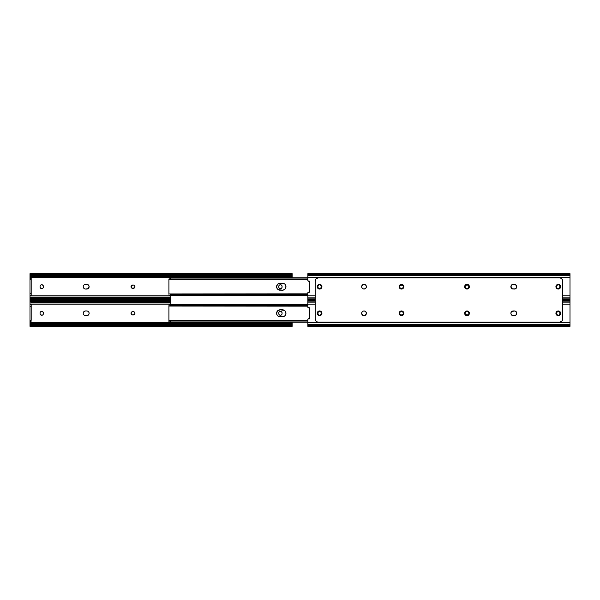 <?xml version="1.0" encoding="UTF-8"?>
<svg xmlns="http://www.w3.org/2000/svg" width="600" height="600" viewBox="0 0 600 600"><rect width="100%" height="100%" fill="white"/><g stroke="black" fill="none" stroke-linecap="round" stroke-linejoin="round"><path stroke-width="0.9" d="M134.663 312.382L134.91 313.627L134.205 314.685L132.69 314.962L131.52 314.483A1.657 1.657 0 0 0 132.69 314.962A1.657 1.657 0 0 1 131.032 313.305A1.657 1.657 0 0 0 131.16 313.942L131.52 312.135M84.278 315.27L84.683 315.487A2.362 2.362 0 0 0 85.582 315.668A2.362 2.362 0 0 1 83.227 313.305A2.362 2.362 0 0 0 83.918 314.97L83.273 313.77M279.255 314.775L278.895 314.235A1.657 1.657 0 0 0 282.082 313.605L281.962 312.375L282.082 313.605A1.657 1.657 0 0 1 280.425 315.263A1.657 1.657 0 0 1 278.767 313.605L278.767 313.013A1.657 1.657 0 0 1 280.425 311.355A1.657 1.657 0 0 1 282.082 313.013A1.657 1.657 0 0 0 280.425 311.355L280.425 311.355A1.657 1.657 0 0 0 280.103 311.385L280.425 311.355M281.603 311.835L280.748 311.385L281.962 312.375M279.045 312.09A1.657 1.657 0 0 0 278.895 312.375L279.255 311.835M279.502 314.978L280.103 315.225L279.502 314.978M133.605 311.678L134.453 312.135M42.892 311.835L42.36 311.483L43.252 312.375L43.38 313.605A1.657 1.657 0 0 1 41.723 315.263A1.657 1.657 0 0 1 40.065 313.605L40.065 313.013A1.657 1.657 0 0 1 41.723 311.355A1.657 1.657 0 0 1 43.38 313.013L43.38 313.605M41.723 311.355L42.36 311.483M40.8 311.632L41.4 311.385M40.193 312.375L40.545 311.835M40.545 314.775L41.723 315.263L40.193 314.235M42.645 314.978L41.723 315.263A1.657 1.657 0 0 0 42.638 314.985M43.252 314.243A1.657 1.657 0 0 1 43.102 314.52L42.892 314.775M85.125 310.995L86.767 310.95A2.362 2.362 0 0 1 89.123 313.305A2.362 2.362 0 0 1 86.767 315.668L85.125 315.623L86.767 315.668A2.362 2.362 0 0 0 89.078 313.77L88.942 312.405L89.078 313.77L88.433 314.978M88.433 311.64L88.942 312.405M84.683 311.13L83.625 311.993L84.683 311.13M83.273 312.847L83.625 311.993M170.843 304.207L30 304.207L30 322.403L292.147 322.245L292.147 326.31L291.345 325.455L30.803 325.455L30 326.317L30.803 325.455L289.935 325.103L30.803 325.455A2.213 1.567 0 0 1 32.213 325.103L289.935 325.103L289.935 324.27L32.213 324.27L32.213 325.103L32.213 324.27L292.147 324.623L292.103 325.14L291.345 324.623L292.147 324.623L292.147 323.655L30 323.655L30 324.623L32.213 324.27A2.213 1.567 180 0 0 30.803 324.623L30.053 325.14L30 324.623L30.803 324.623L30 324.885L30 326.28L30 322.403L292.147 322.403L292.147 323.655L30 323.655L30 321.788L31.178 321.788L30 321.788L30 320.31L31.178 320.31L31.178 306.3L30 306.3L30 320.31L31.178 320.31L31.178 304.83L31.178 306.3L30 306.3L30 304.83L31.178 304.83L30 304.83L30 302.955L170.843 302.955L30 302.955L30 304.207L170.843 304.207M282.053 313.928L281.603 314.775M278.895 314.235L278.767 313.013M131.767 311.925L133.282 311.647A1.657 1.657 0 0 1 134.94 313.305A1.657 1.657 0 0 1 133.282 314.962A1.657 1.657 0 0 0 134.91 313.635M131.52 314.483L131.16 313.942M87.225 310.995L88.073 311.347M88.073 315.27L87.225 315.623M170.843 300.293L30 300.293L30.803 301.155L170.843 301.155L30.803 301.155L170.843 301.515L32.213 301.515L32.213 302.347L170.843 302.347L30 301.987L30 302.955L30.015 301.5L30.803 301.987L30 301.987M30.015 301.5L30.803 301.987A2.213 1.567 0 0 0 32.213 302.347L32.213 301.515A2.213 1.567 180 0 1 30.803 301.155L30 300.337L30 301.733L31.725 301.478M292.132 325.11L291.345 324.623A2.213 1.567 180 0 0 289.935 324.27L289.935 325.103A2.213 1.567 0 0 1 291.345 325.455L292.147 326.28L292.147 324.885L290.423 325.14M30 300.3L30 301.733M30.112 325.11L31.725 325.14M89.078 313.763A2.362 2.362 0 0 0 89.078 312.855M89.078 312.84A2.362 2.362 0 0 0 86.767 310.95L85.582 310.95A2.362 2.362 0 0 0 83.227 313.305A2.362 2.362 0 0 1 85.582 310.95M43.252 312.375A1.657 1.657 0 0 0 40.065 313.013L40.065 313.605A1.657 1.657 0 0 0 41.723 315.263M134.91 313.627A1.657 1.657 0 0 0 133.282 311.647L132.69 311.647A1.657 1.657 0 0 0 131.52 312.127M133.282 314.962L132.69 314.962M131.16 312.675A1.657 1.657 0 0 0 131.032 313.305A1.657 1.657 0 0 1 132.69 311.647M280.103 311.385A1.657 1.657 0 0 0 279.51 311.632M37.373 299.707L37.373 300.293M85.125 284.377L87.668 284.513L88.942 285.788M88.073 288.653L85.582 289.05A2.362 2.362 0 0 1 83.227 286.695A2.362 2.362 0 0 0 83.918 288.36L83.273 287.153M131.16 286.058A1.657 1.657 0 0 0 131.16 287.325L131.52 285.517L133.282 285.038A1.657 1.657 0 0 1 134.94 286.695A1.657 1.657 0 0 1 133.282 288.353L132.69 288.353A1.657 1.657 0 0 1 131.032 286.695A1.657 1.657 0 0 1 132.69 285.038A1.657 1.657 0 0 0 131.52 285.517M131.52 287.873A1.657 1.657 0 0 0 132.69 288.353L131.16 287.325M84.278 288.653L84.683 288.87A2.362 2.362 0 0 0 85.582 289.05L86.767 289.05A2.362 2.362 0 0 0 89.078 287.16M279.255 288.165L278.895 287.625A1.657 1.657 0 0 0 282.082 286.987L281.962 285.765L282.082 286.987A1.657 1.657 0 0 1 280.425 288.645A1.657 1.657 0 0 1 278.767 286.987L278.767 286.395A1.657 1.657 0 0 1 280.425 284.737A1.657 1.657 0 0 1 282.082 286.395A1.657 1.657 0 0 0 280.425 284.737L279.795 284.865L280.425 284.737A1.657 1.657 0 0 0 279.51 285.015M281.603 285.225L280.748 284.775L281.962 285.765M279.045 285.48A1.657 1.657 0 0 0 278.895 285.757L279.255 285.225M279.502 288.368L280.748 288.615L279.502 288.368M42.892 285.225L42.36 284.865L43.252 285.765L43.38 286.987A1.657 1.657 0 0 1 41.723 288.645A1.657 1.657 0 0 1 40.065 286.987L40.065 286.395A1.657 1.657 0 0 1 41.723 284.737A1.657 1.657 0 0 1 43.38 286.395L43.38 286.987M41.723 284.737L42.36 284.865M40.8 285.022L41.4 284.775M40.545 288.165L41.723 288.645L40.193 287.625M42.645 288.368L41.723 288.645A1.657 1.657 0 0 0 42.638 288.368M43.102 287.91A1.657 1.657 0 0 0 43.252 287.625L42.892 288.165M85.582 284.332A2.362 2.362 0 0 0 83.918 285.022L84.683 284.513L83.918 285.022A2.362 2.362 0 0 0 83.227 286.695L83.273 286.23L83.227 286.695A2.362 2.362 0 0 1 85.582 284.332L86.767 284.332A2.362 2.362 0 0 1 89.078 287.145L89.078 286.23L88.433 288.36M292.147 277.755L30 277.597L30 295.793L170.843 295.793L30 295.793L30 298.013L32.213 297.653L32.213 298.485L30 299.707L30.803 298.845L170.843 298.845L30.803 298.845A2.213 1.567 0 0 1 32.213 298.485L170.843 298.485L32.213 298.485L32.213 297.653L170.843 297.653L32.213 297.653A2.213 1.567 180 0 0 30.803 298.013L30.053 298.522L30 298.013L30.803 298.013L30 298.267L30 299.663L30 295.17L31.178 295.17L30 295.17L30 293.7L31.178 293.7L31.178 279.69L30 279.69L30 293.7L31.178 293.7L31.178 295.17L31.178 278.212L31.178 279.69L30 279.69L30 278.212L31.178 278.212L30 278.212L30 276.345L292.147 276.345L292.147 277.755M282.053 287.31L281.603 288.165M278.895 287.625L278.767 286.395M133.605 285.067L134.663 285.772L134.91 287.017L133.282 288.353A1.657 1.657 0 0 0 134.91 286.373M40.095 286.072L40.545 285.225M87.225 289.005L86.767 289.05A2.362 2.362 0 0 0 89.123 286.695A2.362 2.362 0 0 0 86.767 284.332L87.225 284.377M83.273 286.23L83.625 285.382M292.147 273.683L30 273.683L30.803 274.545L291.345 274.545L30.803 274.545L289.935 274.897L32.213 274.897L32.213 275.73L289.935 275.73L289.935 274.897L292.147 273.683L292.147 277.597L30 277.597L30 276.345L292.147 276.345L292.147 275.377L291.345 275.377L292.103 274.86L292.147 275.377L289.935 275.73L30 275.377L30 276.345L30.015 274.89L30.803 275.377L30 275.377M30.015 274.89L30.803 275.377A2.213 1.567 0 0 0 32.213 275.73L32.213 274.897A2.213 1.567 180 0 1 30.803 274.545L30 273.72L30 275.115L31.725 274.86M292.035 274.89L292.147 273.72L291.345 274.545A2.213 1.567 180 0 1 289.935 274.897L289.935 275.73A2.213 1.567 0 0 0 291.345 275.377L292.103 274.86L290.423 274.86M170.843 297.045L30 297.045L170.843 297.045M30 273.69L30 275.115M30.112 298.5L31.725 298.522M43.252 285.757A1.657 1.657 0 0 0 40.065 286.395L40.065 286.987A1.657 1.657 0 0 0 41.723 288.645M134.91 286.365A1.657 1.657 0 0 0 133.282 285.038L132.69 285.038M133.282 288.353L132.69 288.353M284.933 310.83L285.96 313.305L285.368 315.255L284.4 316.215L282.457 316.808L278.153 316.215L277.185 315.255L276.593 313.305L277.62 310.83L280.095 309.803L284.4 310.395M170.843 295.627L170.843 304.373M170.843 304.433L170.843 295.567L170.843 304.433M284.933 284.22L285.96 286.695L285.368 288.638L284.4 289.605L282.457 290.197L278.153 289.605L277.185 288.638L276.593 286.695L277.62 284.22L280.095 283.192L284.4 283.785M168.922 305.7L168.922 320.918L168.922 305.7M284.933 315.78L284.4 316.215M307.853 320.452L168.922 320.452L168.922 322.245L168.922 321.63L169.305 322.185L307.853 322.185L169.305 322.185L168.922 320.468L170.4 321.045L307.853 321.045L170.4 321.045L170.4 322.185L170.4 321.045L168.922 320.558M278.752 310.072L278.153 310.395M277.62 310.83L277.185 311.362A3.502 3.502 0 0 0 277.185 315.248L277.62 315.78A3.502 3.502 0 0 0 280.095 316.808A3.502 3.502 0 0 1 276.593 313.305A3.502 3.502 0 0 1 280.095 309.803A3.502 3.502 0 0 0 277.185 311.355M276.66 312.623L276.66 313.987M279.413 316.74L282.457 316.808A3.502 3.502 0 0 0 285.69 314.647M285.892 313.987L285.892 312.623M283.14 309.87L282.457 309.803A3.502 3.502 0 0 1 285.96 313.305A3.502 3.502 0 0 1 282.457 316.808M169.035 304.763L168.922 306.165L169.305 304.433L307.853 304.433L170.4 304.433L170.4 305.572L307.853 305.572L170.4 305.572L168.922 306.15L170.4 305.572L170.4 304.433L169.035 304.763M168.922 306.06L307.853 306.165M168.922 304.38L307.853 304.373M168.922 322.215L307.853 322.245M277.185 315.255A3.502 3.502 0 0 0 277.612 315.78M285.69 314.64A3.502 3.502 0 0 0 282.457 309.803L280.095 309.803M168.922 279.082L168.922 294.3L168.922 279.082M284.933 289.17L284.4 289.605M277.62 284.22L277.185 284.745A3.502 3.502 0 0 0 277.185 288.638L277.62 289.17A3.502 3.502 0 0 0 280.095 290.197A3.502 3.502 0 0 1 276.593 286.695A3.502 3.502 0 0 1 280.095 283.192A3.502 3.502 0 0 0 277.185 284.745M276.66 286.013L276.66 287.377M279.413 290.13L282.457 290.197A3.502 3.502 0 0 0 285.69 285.36M285.892 287.377L285.892 286.013M283.14 283.26L282.457 283.192A3.502 3.502 0 0 1 285.96 286.695A3.502 3.502 0 0 1 282.457 290.197M168.922 279.442L170.4 278.955L307.853 278.955L170.4 278.955L170.4 277.815L307.853 277.815L170.4 277.815L170.4 278.955L168.922 279.532L169.305 277.815L170.4 277.815L169.305 277.815L168.922 279.548L307.853 279.548M170.1 294.405L307.853 294.428L170.4 294.428L170.4 295.567L307.853 295.567L169.305 295.567L170.4 295.567L170.1 294.405M307.853 277.755L168.922 277.785M307.853 293.835L168.922 293.94M277.185 288.645A3.502 3.502 0 0 0 277.612 289.17M285.69 285.353A3.502 3.502 0 0 0 282.457 283.192L280.095 283.192M468.48 312.127A1.657 1.657 0 0 0 467.31 311.647A1.657 1.657 0 0 1 468.967 313.305A1.657 1.657 0 0 1 467.31 314.962A1.657 1.657 0 0 0 468.48 314.483L467.31 314.962L465.795 314.685L465.09 313.627L465.338 312.382L466.395 311.678L467.94 311.775L468.84 312.675L468.84 313.942A1.657 1.657 0 0 0 468.84 312.675M402.938 312.127A1.657 1.657 0 0 0 401.768 311.647A1.657 1.657 0 0 1 403.433 313.305A1.657 1.657 0 0 1 401.768 314.962A1.657 1.657 0 0 0 402.938 314.483L401.768 314.962L400.26 314.685L399.555 313.627L399.803 312.382L400.86 311.678L402.405 311.775L403.305 312.675L403.305 313.942A1.657 1.657 0 0 0 403.305 312.675M308.678 318.735L307.868 319.312L307.853 322.403L570 322.403L570 304.207L562.627 304.207L570 304.207L570 300.293L570 301.155L562.627 301.155L570 301.155L570 302.123L562.627 302.123L570 302.123L570 322.403L307.853 322.403L307.853 319.47A0.735 0.735 0 0 1 308.678 318.735L309.472 318.832L308.678 318.735M307.853 304.207L307.853 302.123L307.853 304.207L315.225 304.207L307.853 304.207L307.913 307.447L309.472 307.778L309.472 318.832L309.472 307.778L308.678 307.875A0.735 0.735 0 0 1 307.853 307.14L307.853 304.207L307.853 307.14A0.735 0.735 0 0 0 307.868 307.298L307.853 307.14M317.947 312.69L318.653 311.632L320.205 311.483L321.105 312.375L321.202 313.928L320.498 314.978L319.252 315.225L318.195 314.52L317.918 313.013A1.657 1.657 0 0 1 319.575 311.355A1.657 1.657 0 0 1 321.233 313.013L321.233 313.605A1.657 1.657 0 0 1 319.575 315.263A1.657 1.657 0 0 1 317.918 313.605L318.038 314.235M556.898 312.09A1.657 1.657 0 0 0 556.748 312.375L556.62 313.013L557.355 311.632L558.915 311.483L559.808 312.375L559.905 313.928L559.2 314.978L557.955 315.225L556.898 314.52L556.62 313.013A1.657 1.657 0 0 1 558.278 311.355A1.657 1.657 0 0 1 559.935 313.013L559.808 312.375M516.082 314.978L514.875 315.623L512.775 315.623L511.058 314.212L510.923 312.847L511.567 311.64L514.418 310.95A2.362 2.362 0 0 1 516.773 313.305A2.362 2.362 0 0 0 514.418 310.95L516.082 311.64L516.727 312.847L516.592 314.212L515.317 315.487M307.995 319.035L308.52 318.735M318.397 314.775L319.575 315.263A1.657 1.657 0 0 1 317.918 313.605L317.918 313.013A1.657 1.657 0 0 1 321.105 312.375L320.205 311.483M320.205 315.135L320.745 314.775M320.955 314.52A1.657 1.657 0 0 0 321.105 314.243L321.233 313.605M466.395 314.933L466.717 314.962A1.657 1.657 0 0 1 465.06 313.305A1.657 1.657 0 0 1 466.717 311.647A1.657 1.657 0 0 0 465.09 313.627M465.09 313.635A1.657 1.657 0 0 0 466.717 314.962L467.632 314.933M365.34 311.347L364.485 310.995L365.985 311.993L366.382 313.305A2.362 2.362 0 0 1 364.028 315.668A2.362 2.362 0 0 1 361.665 313.305A2.362 2.362 0 0 0 363.12 315.487A2.362 2.362 0 0 0 366.382 313.312L365.34 315.27L363.12 315.487L361.71 313.77L361.845 312.405L362.715 311.347M559.455 311.835L558.278 311.355A1.657 1.657 0 0 0 557.362 311.632L557.107 311.835M556.65 313.928L556.748 314.235A1.657 1.657 0 0 0 559.935 313.605A1.657 1.657 0 0 1 558.278 315.263A1.657 1.657 0 0 1 556.62 313.605L556.62 313.013M557.107 314.775L557.64 315.135M559.905 313.928L559.935 313.013A1.657 1.657 0 0 0 558.278 311.355M400.86 314.933L401.183 314.962A1.657 1.657 0 0 1 399.525 313.305A1.657 1.657 0 0 1 401.183 311.647A1.657 1.657 0 0 0 399.555 313.627M307.853 301.155L307.853 300.3L307.853 301.155L315.225 301.155L307.853 301.155L307.853 302.123L307.853 301.155M307.853 326.31L307.853 322.403L307.853 324.487L570 324.487L570 322.403L570 324.487L307.853 324.487L307.853 325.455L570 325.455L570 324.487L570 325.455L307.853 325.455L307.853 326.317L570 326.317L570 325.455L570 326.28M307.853 300.337L315.225 300.293M307.853 302.123L315.225 302.123L307.853 302.123M399.555 313.635A1.657 1.657 0 0 0 401.183 314.962L401.768 314.962M401.183 311.647L401.768 311.647M466.717 311.647L467.31 311.647M319.575 315.263A1.657 1.657 0 0 0 320.49 314.985M556.965 284.737A2.362 2.362 0 0 0 555.96 287.145L556.612 285.022L558.278 284.332L559.95 285.022L560.64 286.695A2.362 2.362 0 0 1 558.278 289.05A2.362 2.362 0 0 1 555.923 286.695A2.362 2.362 0 0 1 558.278 284.332A2.362 2.362 0 0 1 560.64 286.695L559.95 288.36A2.362 2.362 0 0 0 560.46 287.595L560.243 288.007M555.967 287.16A2.362 2.362 0 0 0 559.178 288.87M557.82 289.005L559.185 288.87A2.362 2.362 0 0 0 559.942 288.36L557.82 289.005L556.612 288.36L555.967 287.153M559.178 311.13A2.362 2.362 0 0 0 556.965 315.263L555.923 313.305L556.965 311.347L559.185 311.13L560.243 311.993L560.64 313.305A2.362 2.362 0 0 1 558.278 315.668A2.362 2.362 0 0 1 555.923 313.305A2.362 2.362 0 0 1 558.278 310.95A2.362 2.362 0 0 1 560.64 313.305L559.95 314.978A2.362 2.362 0 0 0 560.64 313.305L560.595 313.77M556.972 315.27A2.362 2.362 0 0 0 559.178 315.487M559.185 315.487A2.362 2.362 0 0 0 559.942 314.978L558.278 315.668L556.612 314.978M516.773 286.695A2.362 2.362 0 0 0 515.317 284.513L516.727 286.23L516.375 288.007L514.875 289.005L512.775 289.005L511.275 288.007L511.058 285.788L512.332 284.513L514.418 284.332A2.362 2.362 0 0 1 516.773 286.695A2.362 2.362 0 0 1 514.418 289.05A2.362 2.362 0 0 0 515.317 288.87L512.332 288.87M464.7 313.77L464.655 313.305A2.362 2.362 0 0 0 468.675 314.978A2.362 2.362 0 0 0 469.373 313.305A2.362 2.362 0 0 1 467.01 315.668A2.362 2.362 0 0 1 464.655 313.305L465.345 311.64L467.475 310.995L468.975 311.993L469.327 313.77L468.322 315.27L466.553 315.623L464.835 314.212L464.835 312.405A2.362 2.362 0 0 1 467.475 310.995L467.918 311.13M465.345 288.36L464.655 286.695L465.345 285.022L467.475 284.377L468.975 285.382L469.327 287.153L467.918 288.87L466.11 288.87L464.835 287.595A2.362 2.362 0 0 0 469.373 286.695A2.362 2.362 0 0 1 467.01 289.05A2.362 2.362 0 0 1 464.655 286.695A2.362 2.362 0 0 0 464.827 287.587M402.375 288.87L401.018 289.005L399.518 288.007L399.165 286.23L400.162 284.73L401.933 284.377L403.44 285.382L403.793 287.153L402.787 288.653A2.362 2.362 0 0 0 403.838 286.695A2.362 2.362 0 0 1 401.475 289.05A2.362 2.362 0 0 1 399.12 286.695A2.362 2.362 0 0 0 402.787 288.66M400.575 315.487L399.165 313.77L399.518 311.993L401.018 310.995L402.787 311.347L403.793 312.847L403.147 314.978L401.475 315.668L399.81 314.978A2.362 2.362 0 0 0 403.838 313.305A2.362 2.362 0 0 1 401.475 315.668A2.362 2.362 0 0 1 399.12 313.305A2.362 2.362 0 0 0 399.803 314.97M317.257 313.77L317.212 313.305A2.362 2.362 0 0 0 320.88 315.27A2.362 2.362 0 0 0 321.93 313.305A2.362 2.362 0 0 1 319.575 315.668A2.362 2.362 0 0 1 317.212 313.305L317.903 311.64L320.032 310.995L321.532 311.993L321.885 313.77L320.475 315.487L318.668 315.487L317.257 313.77L317.61 311.993M317.61 288.007L317.212 286.695A2.362 2.362 0 0 0 317.903 288.36L317.257 286.23L318.668 284.513L320.88 284.73L321.93 286.695A2.362 2.362 0 0 1 319.575 289.05A2.362 2.362 0 0 1 317.212 286.695L317.257 286.23M317.91 288.36A2.362 2.362 0 0 0 321.93 286.695L321.532 288.007L320.475 288.87L319.11 289.005L317.903 288.36M366.21 287.595A2.362 2.362 0 0 0 363.127 284.513A2.362 2.362 0 0 0 363.562 289.005A2.362 2.362 0 0 0 366.202 287.603L365.34 288.653L363.562 289.005L362.062 288.007L361.71 286.23L362.715 284.73L364.485 284.377L365.692 285.022L366.382 286.695A2.362 2.362 0 0 1 364.028 289.05A2.362 2.362 0 0 1 361.665 286.695A2.362 2.362 0 0 1 364.028 284.332A2.362 2.362 0 0 1 366.382 286.695L365.985 288.007M315.225 280.83L315.225 319.17L315.225 280.83L315.225 319.17L316.087 321.255L317.595 322.058L559.68 322.118L318.173 322.118L559.68 322.118L561.765 321.255L562.575 319.74L562.627 280.83L562.627 319.17L562.627 280.83L561.765 278.745L560.257 277.942L318.173 277.882L559.68 277.882L318.173 277.882L316.087 278.745L315.225 280.83A2.948 2.948 0 0 1 318.173 277.882A2.948 2.948 0 0 0 317.04 278.108L316.087 278.745A2.948 2.948 0 0 0 315.225 280.83M514.418 315.668L514.875 315.623L514.418 315.668A2.362 2.362 0 0 0 516.773 313.305A2.362 2.362 0 0 1 514.418 315.668L511.928 315.27A2.362 2.362 0 0 1 510.877 313.312L511.058 312.405A2.362 2.362 0 0 0 510.877 313.298L510.923 313.77M364.028 310.95L363.12 311.13M512.775 284.377L514.875 284.377M561.322 278.385A2.948 2.948 0 0 0 561.315 278.377L560.805 278.108A2.948 2.948 0 0 0 559.68 277.882A2.948 2.948 0 0 1 562.627 280.83A2.948 2.948 0 0 0 561.765 278.745M316.53 321.615A2.948 2.948 0 0 0 316.53 321.623L317.04 321.892A2.948 2.948 0 0 0 318.173 322.118A2.948 2.948 0 0 1 315.225 319.17A2.948 2.948 0 0 0 316.087 321.255M560.805 321.892L561.765 321.255A2.948 2.948 0 0 0 562.627 319.17A2.948 2.948 0 0 1 559.68 322.118A2.948 2.948 0 0 0 560.812 321.892M511.928 311.347L512.332 311.13M512.775 310.995L513.232 310.95A2.362 2.362 0 0 0 511.058 312.397M514.875 310.995L515.722 311.347M516.375 311.993L516.592 312.405M557.82 284.377L558.735 284.377M559.59 284.73L560.243 285.382M560.595 286.23L560.46 287.595M556.965 311.347L558.278 310.95L559.59 311.347M560.243 311.993L560.64 313.305A2.362 2.362 0 0 0 559.185 311.13M558.735 315.623L557.82 315.623M365.985 311.993L366.337 313.77M364.928 315.487L364.485 315.623M515.722 284.73L516.375 285.382M516.592 287.595L516.375 288.007M511.567 288.36L510.923 286.23M511.567 285.022L512.332 284.513M465.345 311.64L466.11 311.13M466.553 310.995L467.475 310.995A2.362 2.362 0 0 1 469.373 313.305L469.327 313.77M469.192 312.405L469.327 312.847M468.322 315.27L467.475 315.623M467.01 315.668L465.705 315.27M464.835 287.595L464.7 286.23M469.327 286.23L469.373 286.695A2.362 2.362 0 0 0 468.33 284.737L467.475 284.377A2.362 2.362 0 0 0 465.705 284.73L466.11 284.513M466.553 284.377L467.01 284.332M469.327 287.153L469.192 287.595M468.683 288.36L467.918 288.87M467.475 289.005L466.11 288.87M399.518 288.007L399.165 286.23M400.575 284.513L401.018 284.377M399.81 285.022A2.362 2.362 0 0 1 401.933 284.377L403.147 285.022M401.933 289.005L401.018 289.005M400.575 288.87L400.162 288.653M399.165 313.77L399.518 311.993M401.018 310.995L403.147 311.64M402.787 315.27L401.933 315.623M321.885 312.84A2.362 2.362 0 0 0 318.675 311.13L320.032 310.995M320.032 315.623L319.11 315.623M318.263 315.27L317.61 314.618M317.903 285.022A2.362 2.362 0 0 0 317.212 286.695A2.362 2.362 0 0 1 319.575 284.332A2.362 2.362 0 0 1 321.93 286.695A2.362 2.362 0 0 0 317.903 285.022L318.263 284.73M319.11 284.377L320.032 284.377M320.88 288.653L319.575 289.05L318.263 288.653M364.928 284.513L365.985 285.382M366.337 286.23L366.202 287.595M364.485 289.005L364.028 289.05M363.562 289.005L363.12 288.87M317.212 313.305A2.362 2.362 0 0 1 319.575 310.95A2.362 2.362 0 0 1 321.93 313.305A2.362 2.362 0 0 0 321.885 312.855M318.668 311.13A2.362 2.362 0 0 0 317.91 311.64M317.903 311.64A2.362 2.362 0 0 0 317.392 312.405M402.787 311.34A2.362 2.362 0 0 0 399.12 313.298A2.362 2.362 0 0 1 401.475 310.95A2.362 2.362 0 0 1 403.838 313.305A2.362 2.362 0 0 0 402.787 311.347M399.803 285.03A2.362 2.362 0 0 0 399.12 286.688A2.362 2.362 0 0 1 401.475 284.332A2.362 2.362 0 0 1 403.838 286.695A2.362 2.362 0 0 0 402.787 284.737M465.697 284.73A2.362 2.362 0 0 0 464.655 286.688A2.362 2.362 0 0 1 467.01 284.332A2.362 2.362 0 0 1 469.373 286.695M464.827 312.413A2.362 2.362 0 0 0 464.655 313.298A2.362 2.362 0 0 1 467.01 310.95A2.362 2.362 0 0 1 469.373 313.305M513.232 289.05A2.362 2.362 0 0 1 510.877 286.695A2.362 2.362 0 0 1 513.232 284.332A2.362 2.362 0 0 0 510.877 286.695A2.362 2.362 0 0 0 513.232 289.05M366.202 312.397A2.362 2.362 0 0 0 361.665 313.305A2.362 2.362 0 0 1 364.028 310.95A2.362 2.362 0 0 1 366.382 313.305A2.362 2.362 0 0 0 366.21 312.405M560.64 286.695A2.362 2.362 0 0 0 559.185 284.513M559.178 284.513A2.362 2.362 0 0 0 556.972 284.73M512.775 315.623A2.362 2.362 0 0 0 513.232 315.668A2.362 2.362 0 0 1 510.877 313.305A2.362 2.362 0 0 1 513.232 310.95L514.418 310.95M468.84 287.325L467.94 288.225L466.395 288.322L465.338 287.618L465.09 286.373L466.08 285.157L467.632 285.067L468.69 285.772L468.84 287.325A1.657 1.657 0 0 0 468.967 286.695A1.657 1.657 0 0 1 467.31 288.353A1.657 1.657 0 0 0 468.48 287.873M403.305 287.325L402.405 288.225L400.545 288.225L399.645 287.325L399.645 286.058L400.545 285.157L402.405 285.157L403.305 286.058L403.305 287.325A1.657 1.657 0 0 0 403.433 286.695A1.657 1.657 0 0 1 401.768 288.353A1.657 1.657 0 0 0 402.938 287.873M308.678 281.265L309.472 281.168L309.472 292.222L307.913 292.553L307.853 295.793L315.225 295.793L307.853 295.793L307.853 292.86A0.735 0.735 0 0 1 308.678 292.125L309.472 292.222L309.472 281.168L308.678 281.265A0.735 0.735 0 0 1 307.853 280.53L308.678 281.265M570 299.663L570 298.845L562.627 298.845L570 298.845L570 297.877L562.627 297.877L570 297.877L570 295.793L562.627 295.793L570 295.793L570 277.597L307.853 277.597L307.853 280.53A0.735 0.735 0 0 0 307.868 280.688L307.853 280.53M317.947 286.072L318.938 284.865L320.205 284.865L321.105 285.765L321.202 287.31L320.498 288.368L319.252 288.615L318.195 287.91L317.918 286.395A1.657 1.657 0 0 1 319.575 284.737A1.657 1.657 0 0 1 321.233 286.395L321.202 286.072M556.898 285.48A1.657 1.657 0 0 0 556.748 285.757L556.62 286.395L557.355 285.022L558.915 284.865L559.808 285.765L559.905 287.31L559.2 288.368L557.955 288.615L556.898 287.91L556.62 286.395A1.657 1.657 0 0 1 558.278 284.737A1.657 1.657 0 0 1 559.935 286.395L559.808 285.765M514.875 289.005L514.418 289.05M307.995 292.418L308.52 292.125M320.955 287.91A1.657 1.657 0 0 0 321.105 287.625L321.233 286.987A1.657 1.657 0 0 1 319.575 288.645A1.657 1.657 0 0 1 317.918 286.987L317.918 286.395A1.657 1.657 0 0 1 321.105 285.757L320.955 285.48M320.745 285.225L320.205 284.865M318.397 288.165L319.575 288.645A1.657 1.657 0 0 1 317.918 286.995L318.038 287.625M466.395 288.322L466.717 288.353A1.657 1.657 0 0 1 465.06 286.695A1.657 1.657 0 0 1 466.717 285.038A1.657 1.657 0 0 0 465.09 286.365M559.455 285.225L558.278 284.737A1.657 1.657 0 0 0 557.362 285.015M557.107 288.165L557.64 288.517M559.905 287.31L559.935 286.987A1.657 1.657 0 0 1 558.278 288.645A1.657 1.657 0 0 1 556.62 286.987L556.62 286.395M400.86 288.322L401.183 288.353A1.657 1.657 0 0 1 399.525 286.695A1.657 1.657 0 0 1 401.183 285.038A1.657 1.657 0 0 0 399.555 286.365M307.853 274.545L307.853 273.69L307.853 274.545L570 274.545L570 273.683L570 274.545L307.853 274.545L307.853 275.513L307.853 274.545M307.853 277.597L307.853 275.513L570 275.513L570 274.545L570 275.513L307.853 275.513L307.853 277.597L570 277.597L570 275.513L570 299.7L562.627 299.707M307.853 299.7L307.853 295.793L307.853 297.877L315.225 297.877L307.853 297.877L307.853 298.845L315.225 298.845L307.853 298.845L307.853 299.707L315.225 299.707M307.853 273.72L570 273.683M399.555 286.373A1.657 1.657 0 0 0 401.183 288.353L401.768 288.353M402.938 285.517A1.657 1.657 0 0 0 401.768 285.038A1.657 1.657 0 0 1 403.433 286.695A1.657 1.657 0 0 0 403.305 286.058M401.183 285.038L401.768 285.038M556.748 287.625A1.657 1.657 0 0 0 559.935 286.987L559.935 286.395A1.657 1.657 0 0 0 558.278 284.737M465.09 286.373A1.657 1.657 0 0 0 466.717 288.353L467.31 288.353M468.48 285.517A1.657 1.657 0 0 0 467.31 285.038A1.657 1.657 0 0 1 468.967 286.695A1.657 1.657 0 0 0 468.84 286.058M466.717 285.038L467.31 285.038M319.575 288.645A1.657 1.657 0 0 0 320.49 288.368M321.233 286.395L321.233 286.987M292.147 326.317L30 326.317M170.843 299.707L30 299.707M307.853 295.627L168.922 295.627M562.627 300.293L570 300.293"/></g></svg>
